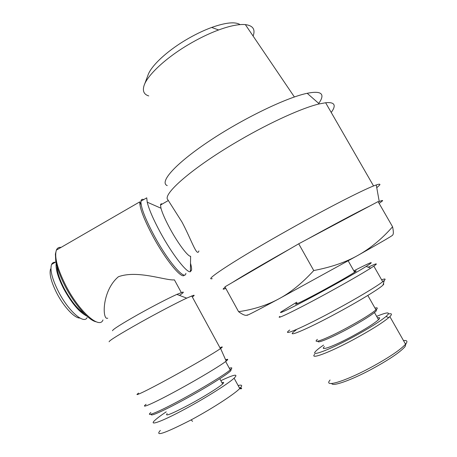 <?xml version="1.0" encoding="UTF-8"?>
<svg xmlns="http://www.w3.org/2000/svg" width="457" height="457" viewBox="0 0 457 457"><rect width="100%" height="100%" fill="white"/><g stroke="black" fill="none" stroke-linecap="round" stroke-linejoin="round"><path stroke-width="0.69" d="M148.736 95.919C143.984 94.479 142.407 91.092 144.001 85.767C146.971 75.759 164.886 58.633 187.816 44.98C198.372 38.685 208.643 33.675 218.629 29.956C230.002 25.821 238.908 24.038 245.346 24.604C252.961 25.575 255.549 29.397 253.109 36.063M240.091 24.615C235.229 21.542 225.747 22.49 211.648 27.454C203.114 30.608 194.356 34.863 185.376 40.227C165.885 51.852 150.547 66.608 147.874 75.485L144.578 84.242M297.079 302.951C290.589 307.235 305.373 300.049 325.721 288.893C339.888 281.101 349.525 275.542 354.632 272.212C356.848 270.715 356.728 270.504 354.266 271.578M403.48 340.574C406.998 340.151 407.815 341.219 405.925 343.778L405.559 344.23C400.006 350.182 388.13 358.088 369.942 367.954C343.59 382.058 323.15 387.759 330.074 380.035M331.782 383.497C332.113 386.833 350.37 380.567 370.918 369.593C388.816 359.876 400.223 352.187 405.131 346.537L405.902 343.864M314.65 354.318C309.452 359.962 329.011 352.815 353.884 339.391C370.587 330.308 382.235 323.036 388.821 317.569L389.861 316.621C392.392 314.09 391.895 313.216 388.37 314.005M376.642 316.358C387.987 311.725 391.101 311.783 385.971 316.535C379.658 321.711 368.576 328.606 352.718 337.232C329.12 349.976 310.492 356.888 315.404 351.599C316.684 350.096 319.409 347.926 323.573 345.081M381.624 279.804C385.068 278.581 385.959 278.781 384.303 280.398L382.72 281.723C376.836 286.35 357.46 297.975 336.643 309.263C303.391 327.378 279.913 337.415 289.704 330.011M296.09 330.028C282.86 339.345 304.836 330.554 338.426 312.268C360.076 300.552 379.59 288.59 382.972 285.111C383.88 284.225 384.011 283.763 383.366 283.717M279.855 316.433C274.743 320.466 297.564 309.383 327.498 293C346.892 282.357 361.31 274.074 370.753 268.139L373.826 266.123C378.51 262.832 376.631 263.192 368.182 267.208M353.849 270.83C371.741 261.667 375.837 260.21 366.148 266.465C357.243 271.972 343.755 279.684 325.681 289.607C297.804 304.888 276.416 315.456 281.141 311.851L296.662 302.203M377.493 317.861C379.996 317.295 380.344 317.906 378.533 319.694C374.232 323.533 365.52 329.034 352.387 336.198C333.53 346.395 318.975 351.622 324.419 346.6M374.991 308.109C377.282 307.504 377.859 307.847 376.711 309.138L375.98 309.852C371.227 313.868 361.721 319.769 347.463 327.555C326.955 338.671 311.383 344.601 317.392 339.385M318.266 341.059C315.976 344.132 330.577 338.209 348.137 328.703C363.081 320.517 372.432 314.616 376.185 310.994L376.539 309.755M150.827 412.505C144.606 417.715 158.979 411.803 182.194 399.178C203.022 387.924 225.13 374.374 230.219 369.902L231.345 368.85C232.39 367.674 231.716 367.479 229.328 368.273M151.667 414.008C148.582 417.384 162.566 411.374 183.143 400.195C205.267 388.25 228.232 373.946 230.825 370.684L231.116 369.662M167.165 413.585C164.32 416.915 171.695 413.939 189.295 404.651C203.776 396.853 219.16 387.268 222.639 383.966C224.233 382.486 223.993 382.041 221.919 382.64M238.126 385.537C242.227 384.48 242.781 385.479 239.771 388.53L239.759 388.541C234.972 393.58 214.322 407.421 191.152 419.892C164.714 433.419 154.449 436.932 160.344 430.431M220.851 380.67C234.355 374.329 238.783 373.5 234.121 378.185C228.414 383.56 206.027 397.75 185.274 408.918C161.744 421.68 147.994 426.512 154.94 420.269C157.157 418.206 160.915 415.396 166.228 411.826M112.525 330.742C112.628 329.508 121.299 324.013 138.54 314.262C154.357 305.47 167.125 298.849 176.859 294.405L182.577 292.166C184.217 291.829 183.188 292.908 179.481 295.399M107.755 318.158C102.157 321.008 101.517 290.943 118.414 276.742C137.551 269.699 166.005 280.878 174.414 279.867L181.309 292.56M219.937 347.708C222.839 346.469 223.062 346.732 220.605 348.497L220.434 348.617C214.847 352.627 191.74 366.131 170.255 377.853C146.291 390.975 131.873 397.813 138.631 393.094M192.328 297.01C194.345 295.559 194.688 295.011 193.351 295.359L186.707 298.135C177.179 302.557 157.728 312.742 140.51 322.374C119.568 334.17 109.103 340.636 109.103 341.773M146.097 404.302C139.356 409.483 153.683 403.251 177.316 390.364C198.521 378.853 221.119 365.263 226.175 361.099C228.431 359.271 228.232 358.831 225.587 359.773M143.709 199.589C142.11 198.921 141.19 199.452 140.939 201.189C140.693 207.078 145.126 218.606 154.226 235.772C168.182 261.73 185.353 281.443 185.868 273.32M140.939 201.189L146.743 197.835L147.217 202.171C148.965 209.335 153.318 219.383 160.276 232.316C172.072 254.155 186.827 273.12 190.386 271.721L191.552 270.121C191.751 268.659 191.403 266.391 190.512 263.323M84.391 313.702C77.799 309.406 71.155 301.174 64.448 289.001C59.678 279.77 57.188 272.281 56.988 266.534M86.83 316.044C79.627 312.582 71.972 303.591 63.871 289.07C58.079 277.747 55.508 269.139 56.154 263.249M87.081 317.604C84.008 324.561 68.561 311.2 58.673 292.04C52.258 279.336 49.859 270.224 51.487 264.7L51.601 264.42C52.355 262.815 53.6 262.095 55.348 262.261M50.567 268.962C49.099 273.977 51.235 282.169 56.971 293.531C64.02 307.098 74.817 318.443 79.884 318.026M190.386 271.721L190.615 256.251C188.118 256.84 178.144 243.655 170.118 228.854C165.371 220.068 162.326 213.191 160.978 208.221L160.533 205.016C160.641 203.879 161.201 203.554 162.224 204.045M212.248 278.661C202.811 281.141 237.937 258.148 290.304 228.871C326.395 208.626 361.361 190.7 373.552 185.953L376.26 184.942C379.339 183.903 380.47 183.937 379.664 185.056L376.762 187.736M225.164 287.253C222.907 288.904 222.536 289.504 224.044 289.053L225.798 288.413M290.555 248.562C263.74 263.655 244.227 275.034 232.025 282.706L298.718 243.798L370.29 205.741C355.706 212.962 334.713 224.124 307.31 239.228M379.139 203.428L382.349 200.983C383.143 200.155 382.109 200.343 379.253 201.543L378.293 201.96M160.533 205.016L168.336 200.52L182 222.068C191.552 240.016 196.933 257.462 198.904 250.939M331.216 112.445C333.096 109.926 334.084 107.841 334.181 106.201C334.33 103.328 331.485 102.179 325.63 102.751L319.294 103.91C302.825 107.698 271.024 121.985 240.273 139.859C192.357 167.445 160.824 195.396 168.199 200.086M167.245 185.616C159.139 182.377 174.454 164.44 208.226 141.761C241.873 119.1 286.39 97.507 307.19 93.297C316.912 91.354 321.831 92.291 321.945 96.113C321.974 98.009 320.9 100.443 318.723 103.408M226.135 361.007C227.832 359.568 227.666 359.185 225.627 359.853M230.505 369.656L230.122 369.724M370.29 205.741L378.082 201.6L392.58 226.786C393.437 230.934 393.574 233.521 392.98 234.561L392.849 234.784M238.588 311.691C253.561 309.503 266.899 305.27 278.604 298.992C255.052 311.611 244.666 316.912 247.437 314.884C246.02 316.038 243.073 314.97 238.588 311.691L224.935 286.842L232.025 282.706M405.879 343.835L405.102 343.424M278.604 298.992C290.275 292.828 301.991 283.346 313.753 270.544C331.342 267.185 346.189 262.067 358.282 255.177L278.604 298.992M392.614 235.161L392.58 235.224C391.46 236.292 380.024 242.941 358.282 255.177C370.467 248.34 381.898 238.874 392.58 226.786M298.718 243.798L313.753 270.544M102.974 319.94C99.677 329.514 79.472 311.931 66.099 286.139C57.451 269.036 54.212 257.028 56.382 250.11L139.779 201.863C139.511 207.764 143.921 219.297 153.021 236.463C165.982 260.564 182.246 280.038 184.365 274.994M65.34 286.665C60.438 277.051 57.245 268.579 55.76 261.238L55.383 254.069L56.382 250.11C57.291 248.008 58.867 247.1 61.107 247.374M240.839 388.878L240.668 388.062L239.399 387.884M191.152 419.892L192.568 421.377M211.648 27.454L218.629 29.956M385.971 316.535L388.821 317.569M366.148 266.465L370.753 268.139M376.185 310.994L376.711 309.138M239.759 388.541L234.121 378.185M96.096 321.774C88.881 320.58 74.868 304.905 65.391 286.762M191.552 270.121L190.403 270.773M160.978 208.221L147.217 202.171M379.253 201.543L376.26 184.942M325.63 102.751L373.552 185.953M307.19 93.297L319.294 103.91M55.885 261.947L51.601 264.42M141.202 204.89L139.779 201.863M176.859 294.405L186.707 298.135M226.175 361.099L220.605 348.497M191.74 295.925L220.434 348.617M239.319 387.73C243.792 388.153 240.302 389.05 240.953 388.896L239.771 388.53M222.639 383.966L219.8 378.727M230.825 370.684L231.345 368.85M230.219 369.902L225.649 361.504M367.811 295.456L375.98 309.852M374.477 312.542L378.533 319.694M373.826 266.123L382.72 281.723M382.972 285.111L384.303 280.398M389.861 316.621L405.559 344.23M405.131 346.537L405.925 343.778M348.177 260.833L354.632 272.212M245.346 24.604L294.388 96.97M392.58 235.224L392.98 234.561"/></g></svg>
